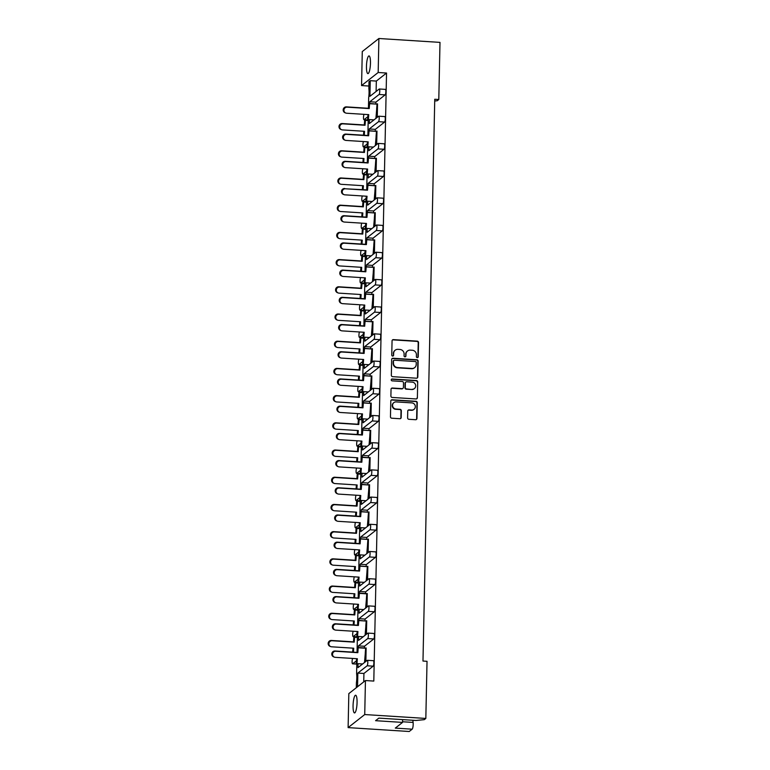 <?xml version="1.0" encoding="UTF-8"?>
<svg xmlns="http://www.w3.org/2000/svg" width="770" height="770" viewBox="0 0 770 770"><rect width="100%" height="100%" fill="white"/><g stroke="black" fill="none" stroke-linecap="round" stroke-linejoin="round"><path stroke-width="1.16" d="M417.292 357.627A0.953 0.914 51.8 0 0 418.235 356.751L418.534 342.563A1.357 1.299 51.8 0 0 417.234 341.139L393.403 339.628A1.357 1.299 51.8 0 0 392.055 340.879L391.757 355.066A0.953 0.914 51.8 0 0 393.268 355.875A0.953 0.914 51.8 0 0 393.605 355.182L393.643 353.343A4.35 4.168 51.8 0 1 397.975 349.339L399.957 349.474A4.35 4.168 51.8 0 1 404.106 354.007L404.067 355.846A0.953 0.914 51.8 0 0 405.578 356.654A0.953 0.914 51.8 0 0 405.925 355.961L405.963 354.133A4.35 4.168 51.8 0 1 410.285 350.129L412.268 350.254A4.35 4.168 51.8 0 1 416.416 354.797L416.378 356.635A0.953 0.914 51.8 0 0 417.292 357.627M417.725 357.54A0.953 0.914 51.8 0 0 417.918 356.991L418.216 342.804A1.357 1.299 51.8 0 0 416.926 341.389L393.095 339.878A1.357 1.299 51.8 0 0 392.392 340.032M393.095 355.981A0.953 0.914 51.8 0 0 393.297 355.432L393.643 353.343M405.415 356.76A0.953 0.914 51.8 0 0 405.607 356.212L405.963 354.133M378.888 38.5L378.176 72.505L361.563 85.566L362.275 51.561L378.888 38.5L439.997 42.389L438.794 99.513L434.752 99.263L422.98 661.045L427.032 661.305L425.829 718.439L424.27 719.661L415.964 720.47L378.869 718.112L375.577 720.691L402.556 722.404L395.299 728.112L412.162 729.19A4.158 0.905 -86.4 0 0 413.182 724.368A4.158 0.905 -86.4 0 0 413.105 722.424L412.836 720.268M368.445 108.281L368.666 97.8A8.865 1.935 -86.4 0 0 369.061 92.997A8.865 1.935 -86.4 0 0 368.859 88.666L369.003 81.668L370.255 80.686L369.927 96.327L379.206 89.031A2.772 0.606 -86.4 0 1 379.321 88.993L385.395 89.378A2.772 0.606 93.6 0 1 385.837 91.649A2.772 0.606 93.6 0 1 385.164 94.864L379.09 94.479A2.772 0.606 -86.4 0 0 379.774 91.264A2.772 0.606 -86.4 0 0 379.321 88.993M370.466 63.188A8.865 1.935 -86.4 0 0 369.022 55.912A8.865 1.935 -86.4 0 0 366.462 66.335A8.865 1.935 -86.4 0 0 367.896 73.612A8.865 1.935 -86.4 0 0 370.466 63.188M357.068 702.51A8.865 1.935 -86.4 0 0 355.634 695.233A8.865 1.935 -86.4 0 0 353.064 705.657A8.865 1.935 -86.4 0 0 354.508 712.933A8.865 1.935 -86.4 0 0 357.068 702.51M356.308 687.726L356.414 682.711A8.865 1.935 -86.4 0 0 356.808 677.908A8.865 1.935 -86.4 0 0 356.606 673.577L356.818 663.567M407.609 417.879A1.357 1.299 51.8 0 0 408.899 419.294L415.588 419.717A1.357 1.299 51.8 0 0 416.945 418.466L417.273 402.71A1.357 1.299 51.8 0 0 415.973 401.295L392.142 399.774A1.357 1.299 51.8 0 0 390.794 401.026L390.457 416.782A1.357 1.299 51.8 0 0 391.757 418.206L399.832 418.716A1.357 1.299 51.8 0 0 401.189 417.465L401.324 410.728A1.357 1.299 51.8 0 0 400.034 409.303L396.03 409.053A3.638 3.484 51.8 0 1 393.855 402.623A3.638 3.484 51.8 0 1 396.175 401.901L411.863 402.903A3.638 3.484 51.8 0 1 414.039 409.332A3.638 3.484 51.8 0 1 411.719 410.044L409.101 409.881A1.357 1.299 51.8 0 0 407.744 411.132L407.609 417.879M365.442 680.545L364.73 714.55L348.117 727.612L348.829 693.606L365.442 680.545L373.806 681.075L386.54 73.034L378.176 72.505M425.829 718.439L364.73 714.55M416.464 378.195A1.357 1.299 51.8 0 0 417.812 376.944L418.139 361.188A1.357 1.299 51.8 0 0 416.849 359.773L393.008 358.252A1.357 1.299 51.8 0 0 391.661 359.503L391.333 375.26A1.357 1.299 51.8 0 0 392.623 376.674L416.464 378.195M417.706 381.949L417.378 397.705A1.357 1.299 51.8 0 1 416.021 398.956L392.19 397.445A1.357 1.299 51.8 0 1 390.9 396.021L391.035 389.283A1.357 1.299 51.8 0 1 392.392 388.032L402.056 388.638A1.357 1.299 51.8 0 0 403.403 387.387L403.499 382.921A1.357 1.299 51.8 0 0 402.2 381.497L392.142 380.861A0.953 0.914 51.8 0 1 391.574 379.177A0.953 0.914 51.8 0 1 392.18 378.994L416.406 380.534A1.357 1.299 51.8 0 1 417.706 381.949L417.378 397.705M438.794 99.513L437.235 100.745L434.713 100.995M357.386 636.366L357.049 652.382M357.954 609.157L357.617 625.182M358.522 581.956L358.185 597.972M359.099 554.747L358.762 570.772M359.667 527.546L359.33 543.562M360.235 500.336L359.898 516.362M360.803 473.136L360.466 489.152M361.371 445.926L361.034 461.952M361.948 418.726L361.611 434.742M362.516 391.516L362.179 407.542M363.084 364.306L362.747 380.332M363.652 337.106L363.315 353.132M364.22 309.896L363.883 325.922M364.797 282.696L364.46 298.721M365.365 255.486L365.028 271.512M365.933 228.286L365.596 244.311M366.501 201.076L366.164 217.102M367.069 173.876L366.741 189.901L367.521 190.19L367.906 185.301L367.165 185.012L366.78 189.901L345.393 188.785A3.051 2.965 111.2 0 0 344.055 194.656A3.051 2.965 111.2 0 0 344.922 194.839L367.04 196.254L366.655 201.143L372.295 201.499M367.646 146.666L367.309 162.691M368.214 119.466L367.877 135.491M358.377 647.56L358.416 645.876L364.489 646.261L364.451 647.945M358.04 663.692L357.963 667.638L367.232 660.342A2.772 0.606 -86.4 0 1 367.357 660.294L373.421 660.689A2.772 0.606 93.6 0 1 373.873 662.96A2.772 0.606 93.6 0 1 373.19 666.166L367.126 665.781A2.772 0.606 -86.4 0 0 367.8 662.575A2.772 0.606 -86.4 0 0 367.357 660.294M357.559 686.744L357.848 673.076L363.921 673.461L363.738 681.883M376.828 104.075L377.541 103.863L377.262 117.319M376.261 131.285L376.973 131.064L376.684 144.529M375.693 158.485L376.405 158.274L376.116 171.729M375.125 185.695L375.827 185.474L375.548 198.939M374.557 212.895L375.26 212.684L374.98 226.139M373.979 240.105L374.692 239.894L374.413 253.349M373.411 267.306L374.124 267.094L373.835 280.55M372.844 294.515L373.556 294.304L373.267 307.759M372.276 321.716L372.978 321.504L372.699 334.96M371.708 348.925L372.411 348.714L372.131 362.169M371.13 376.126L371.843 375.914L371.564 389.37M370.562 403.336L371.275 403.124L370.986 416.58M369.995 430.536L370.697 430.324L370.418 443.78M369.427 457.746L370.129 457.534L369.85 470.99M368.849 484.946L369.561 484.734L369.282 498.19M368.281 512.156L368.994 511.944L368.714 525.4M367.714 539.356L368.426 539.144L368.137 552.6M367.146 566.566L367.848 566.354L367.569 579.81M366.578 593.766L367.28 593.554L367.001 607.01M366 620.976L366.713 620.764L366.433 634.22M365.432 648.176L366.145 647.965L365.865 661.42M363.921 673.461L373.19 666.166M386.54 73.034L376.328 81.071L376.106 91.466M369.783 103.45L369.812 101.765L375.885 102.16L385.164 94.864M375.885 102.16L375.847 103.834M384.702 116.626A2.772 0.606 93.6 0 1 384.827 116.578A2.772 0.606 93.6 0 1 385.269 118.85A2.772 0.606 93.6 0 1 384.586 122.064L378.522 121.679A2.772 0.606 -86.4 0 0 379.206 118.465A2.772 0.606 -86.4 0 0 378.753 116.193A2.772 0.606 -86.4 0 0 378.638 116.241L369.359 123.537L369.436 119.591M369.205 130.659L369.244 128.975L375.317 129.36L384.586 122.064M375.317 129.36L375.279 131.044M384.134 143.826A2.772 0.606 93.6 0 1 384.249 143.788A2.772 0.606 93.6 0 1 384.702 146.059A2.772 0.606 93.6 0 1 384.018 149.274L377.945 148.889A2.772 0.606 -86.4 0 0 378.628 145.674A2.772 0.606 -86.4 0 0 378.186 143.403A2.772 0.606 -86.4 0 0 378.06 143.441L368.792 150.737L368.869 146.8M368.637 157.86L368.676 156.175L374.74 156.57L384.018 149.274M374.74 156.57L374.711 158.254M383.566 171.036A2.772 0.606 93.6 0 1 383.681 170.988A2.772 0.606 93.6 0 1 384.134 173.26A2.772 0.606 93.6 0 1 383.45 176.474L377.377 176.089A2.772 0.606 -86.4 0 0 378.06 172.875A2.772 0.606 -86.4 0 0 377.608 170.603A2.772 0.606 -86.4 0 0 377.493 170.651L368.214 177.947L368.301 174.001M368.07 185.07L368.108 183.385L374.172 183.77L383.45 176.474M374.172 183.77L374.143 185.455M382.998 198.237A2.772 0.606 93.6 0 1 383.114 198.198A2.772 0.606 93.6 0 1 383.566 200.47A2.772 0.606 93.6 0 1 382.882 203.684L376.809 203.299A2.772 0.606 -86.4 0 0 377.493 200.084A2.772 0.606 -86.4 0 0 377.04 197.813A2.772 0.606 -86.4 0 0 376.925 197.852L367.646 205.147L367.733 201.211M367.502 212.27L367.531 210.595L373.604 210.98L382.882 203.684M373.604 210.98L373.565 212.664M382.421 225.446A2.772 0.606 93.6 0 1 382.546 225.398A2.772 0.606 93.6 0 1 382.988 227.67A2.772 0.606 93.6 0 1 382.305 230.885L376.241 230.499A2.772 0.606 -86.4 0 0 376.925 227.285A2.772 0.606 -86.4 0 0 376.472 225.013A2.772 0.606 -86.4 0 0 376.357 225.061L367.078 232.357L367.165 228.411M366.924 239.48L366.963 237.795L373.036 238.18L382.305 230.885M373.036 238.18L372.998 239.865M381.853 252.647A2.772 0.606 93.6 0 1 381.968 252.608A2.772 0.606 93.6 0 1 382.421 254.88A2.772 0.606 93.6 0 1 381.737 258.094L375.673 257.709A2.772 0.606 -86.4 0 0 376.357 254.495A2.772 0.606 -86.4 0 0 375.904 252.223A2.772 0.606 -86.4 0 0 375.779 252.262L366.51 259.557L366.587 255.621M366.356 266.68L366.395 265.005L372.468 265.39L381.737 258.094M372.468 265.39L372.43 267.075M381.285 279.856A2.772 0.606 93.6 0 1 381.4 279.808A2.772 0.606 93.6 0 1 381.853 282.08A2.772 0.606 93.6 0 1 381.169 285.295L375.096 284.91A2.772 0.606 -86.4 0 0 375.779 281.695A2.772 0.606 -86.4 0 0 375.337 279.423A2.772 0.606 -86.4 0 0 375.211 279.471L365.942 286.767L366.019 282.821M365.789 293.89L365.827 292.205L371.891 292.59L381.169 285.295M371.891 292.59L371.862 294.275M380.717 307.057A2.772 0.606 93.6 0 1 380.832 307.018A2.772 0.606 93.6 0 1 381.285 309.29A2.772 0.606 93.6 0 1 380.601 312.505L374.528 312.119A2.772 0.606 -86.4 0 0 375.211 308.905A2.772 0.606 -86.4 0 0 374.759 306.633A2.772 0.606 -86.4 0 0 374.644 306.672L365.365 313.967L365.452 310.031M365.221 321.09L365.259 319.415L371.323 319.8L380.601 312.505M371.323 319.8L371.294 321.485M380.149 334.267A2.772 0.606 93.6 0 1 380.264 334.219A2.772 0.606 93.6 0 1 380.717 336.49A2.772 0.606 93.6 0 1 380.034 339.705L373.96 339.32A2.772 0.606 -86.4 0 0 374.644 336.105A2.772 0.606 -86.4 0 0 374.191 333.833A2.772 0.606 -86.4 0 0 374.076 333.882L364.797 341.177L364.884 337.231M364.653 348.3L364.682 346.615L370.755 347L380.034 339.705M370.755 347L370.717 348.685M379.572 361.467A2.772 0.606 93.6 0 1 379.697 361.428A2.772 0.606 93.6 0 1 380.139 363.7A2.772 0.606 93.6 0 1 379.456 366.915L373.392 366.53A2.772 0.606 -86.4 0 0 374.076 363.315A2.772 0.606 -86.4 0 0 373.623 361.043A2.772 0.606 -86.4 0 0 373.508 361.082L364.229 368.378L364.316 364.441M364.075 375.51L364.114 373.825L370.187 374.21L379.456 366.915M370.187 374.21L370.149 375.895M379.004 388.677A2.772 0.606 93.6 0 1 379.119 388.629A2.772 0.606 93.6 0 1 379.572 390.91A2.772 0.606 93.6 0 1 378.888 394.115L372.824 393.73A2.772 0.606 -86.4 0 0 373.508 390.515A2.772 0.606 -86.4 0 0 373.055 388.244A2.772 0.606 -86.4 0 0 372.93 388.292L363.661 395.588L363.738 391.641M363.507 402.71L363.546 401.026L369.619 401.411L378.888 394.115M369.619 401.411L369.581 403.095M378.436 415.887A2.772 0.606 93.6 0 1 378.551 415.839A2.772 0.606 93.6 0 1 379.004 418.11A2.772 0.606 93.6 0 1 378.32 421.325L372.247 420.94A2.772 0.606 -86.4 0 0 372.93 417.725A2.772 0.606 -86.4 0 0 372.488 415.454A2.772 0.606 -86.4 0 0 372.362 415.492L363.094 422.788L363.171 418.851M362.94 429.92L362.978 428.236L369.042 428.62L378.32 421.325M369.042 428.62L369.013 430.305M377.868 443.087A2.772 0.606 93.6 0 1 377.983 443.039A2.772 0.606 93.6 0 1 378.436 445.32A2.772 0.606 93.6 0 1 377.752 448.525L371.679 448.14A2.772 0.606 -86.4 0 0 372.362 444.925A2.772 0.606 -86.4 0 0 371.91 442.654A2.772 0.606 -86.4 0 0 371.794 442.702L362.516 449.998L362.603 446.051M362.372 457.12L362.41 455.436L368.474 455.821L377.752 448.525M368.474 455.821L368.435 457.505M377.29 470.297A2.772 0.606 93.6 0 1 377.416 470.249A2.772 0.606 93.6 0 1 377.868 472.52A2.772 0.606 93.6 0 1 377.185 475.735L371.111 475.35A2.772 0.606 -86.4 0 0 371.794 472.135A2.772 0.606 -86.4 0 0 371.342 469.864A2.772 0.606 -86.4 0 0 371.227 469.902L361.948 477.198L362.035 473.261M361.804 484.33L361.833 482.646L367.906 483.031L377.185 475.735M367.906 483.031L367.868 484.715M376.722 497.497A2.772 0.606 93.6 0 1 376.848 497.449A2.772 0.606 93.6 0 1 377.29 499.73A2.772 0.606 93.6 0 1 376.607 502.935L370.543 502.55A2.772 0.606 -86.4 0 0 371.227 499.335A2.772 0.606 -86.4 0 0 370.774 497.064A2.772 0.606 -86.4 0 0 370.659 497.112L361.38 504.408L361.467 500.462M361.226 511.53L361.265 509.846L367.338 510.231L376.607 502.935M367.338 510.231L367.3 511.915M376.155 524.707A2.772 0.606 93.6 0 1 376.27 524.659A2.772 0.606 93.6 0 1 376.722 526.93A2.772 0.606 93.6 0 1 376.039 530.145L369.975 529.76A2.772 0.606 -86.4 0 0 370.649 526.545A2.772 0.606 -86.4 0 0 370.206 524.274A2.772 0.606 -86.4 0 0 370.081 524.312L360.812 531.608L360.889 527.671M360.658 538.74L360.697 537.056L366.77 537.441L376.039 530.145M366.77 537.441L366.732 539.125M375.587 551.907A2.772 0.606 93.6 0 1 375.702 551.869A2.772 0.606 93.6 0 1 376.155 554.14A2.772 0.606 93.6 0 1 375.471 557.345L369.398 556.96A2.772 0.606 -86.4 0 0 370.081 553.746A2.772 0.606 -86.4 0 0 369.639 551.474A2.772 0.606 -86.4 0 0 369.513 551.522L360.244 558.818L360.322 554.872M360.091 565.94L360.129 564.256L366.193 564.641L375.471 557.345M366.193 564.641L366.164 566.325M375.019 579.117A2.772 0.606 93.6 0 1 375.134 579.069A2.772 0.606 93.6 0 1 375.587 581.34A2.772 0.606 93.6 0 1 374.903 584.555L368.83 584.17A2.772 0.606 -86.4 0 0 369.513 580.955A2.772 0.606 -86.4 0 0 369.061 578.684A2.772 0.606 -86.4 0 0 368.945 578.722L359.667 586.018L359.754 582.082M359.523 593.15L359.552 591.466L365.625 591.851L374.903 584.555M365.625 591.851L365.586 593.535M374.441 606.317A2.772 0.606 93.6 0 1 374.567 606.279A2.772 0.606 93.6 0 1 375.019 608.55A2.772 0.606 93.6 0 1 374.336 611.755L368.262 611.37A2.772 0.606 -86.4 0 0 368.945 608.165A2.772 0.606 -86.4 0 0 368.493 605.884A2.772 0.606 -86.4 0 0 368.378 605.932L359.099 613.228L359.186 609.282M358.955 620.351L358.984 618.666L365.057 619.051L374.336 611.755M365.057 619.051L365.019 620.736M373.873 633.527A2.772 0.606 93.6 0 1 373.999 633.479A2.772 0.606 93.6 0 1 374.441 635.75A2.772 0.606 93.6 0 1 373.758 638.965L367.694 638.58A2.772 0.606 -86.4 0 0 368.378 635.365A2.772 0.606 -86.4 0 0 367.925 633.094A2.772 0.606 -86.4 0 0 367.81 633.132L358.531 640.428L358.608 636.492M364.489 646.261L373.758 638.965M376.328 81.071L370.255 80.686M352.689 658.437A2.772 0.606 -86.4 0 0 352.102 661.546A2.772 0.606 -86.4 0 0 352.554 663.817A2.772 0.606 -86.4 0 0 352.67 663.769L356.433 660.814M357.848 673.076L367.126 665.781M358.416 645.876L367.694 638.58M358.984 618.666L368.262 611.37M359.552 591.466L368.83 584.17M360.129 564.256L369.398 556.96M360.697 537.056L369.975 529.76M361.265 509.846L370.543 502.55M361.833 482.646L371.111 475.35M362.41 455.436L371.679 448.14M362.978 428.236L372.247 420.94M363.546 401.026L372.824 393.73M364.114 373.825L373.392 366.53M364.682 346.615L373.96 339.32M365.259 319.415L374.528 312.119M365.827 292.205L375.096 284.91M366.395 265.005L375.673 257.709M366.963 237.795L376.241 230.499M367.531 210.595L376.809 203.299M368.108 183.385L377.377 176.089M368.676 156.175L377.945 148.889M369.244 128.975L378.522 121.679M369.812 101.765L379.09 94.479M364.085 114.335A2.772 0.606 -86.4 0 0 363.498 117.435A2.772 0.606 -86.4 0 0 363.95 119.706A2.772 0.606 -86.4 0 0 364.066 119.668L367.829 116.713M363.517 141.545A2.772 0.606 -86.4 0 0 362.93 144.644A2.772 0.606 -86.4 0 0 363.382 146.916A2.772 0.606 -86.4 0 0 363.498 146.868L367.261 143.913M362.94 168.745A2.772 0.606 -86.4 0 0 362.362 171.845A2.772 0.606 -86.4 0 0 362.814 174.116A2.772 0.606 -86.4 0 0 362.93 174.078L366.693 171.123M362.372 195.955A2.772 0.606 -86.4 0 0 361.794 199.055A2.772 0.606 -86.4 0 0 362.237 201.326A2.772 0.606 -86.4 0 0 362.362 201.278L366.116 198.323M361.804 223.156A2.772 0.606 -86.4 0 0 361.226 226.255A2.772 0.606 -86.4 0 0 361.669 228.526A2.772 0.606 -86.4 0 0 361.794 228.488L365.548 225.533M361.236 250.365A2.772 0.606 -86.4 0 0 360.649 253.465A2.772 0.606 -86.4 0 0 361.101 255.736A2.772 0.606 -86.4 0 0 361.217 255.688L364.98 252.733M360.668 277.566A2.772 0.606 -86.4 0 0 360.081 280.665A2.772 0.606 -86.4 0 0 360.533 282.936A2.772 0.606 -86.4 0 0 360.649 282.898L364.412 279.943M360.091 304.776A2.772 0.606 -86.4 0 0 359.513 307.875A2.772 0.606 -86.4 0 0 359.965 310.146A2.772 0.606 -86.4 0 0 360.081 310.098L363.844 307.143M359.523 331.976A2.772 0.606 -86.4 0 0 358.945 335.075A2.772 0.606 -86.4 0 0 359.388 337.347A2.772 0.606 -86.4 0 0 359.513 337.308L363.267 334.353M358.955 359.186A2.772 0.606 -86.4 0 0 358.368 362.285A2.772 0.606 -86.4 0 0 358.82 364.556A2.772 0.606 -86.4 0 0 358.945 364.508L362.699 361.553M358.387 386.386A2.772 0.606 -86.4 0 0 357.8 389.485A2.772 0.606 -86.4 0 0 358.252 391.757A2.772 0.606 -86.4 0 0 358.368 391.718L362.131 388.763M357.819 413.596A2.772 0.606 -86.4 0 0 357.232 416.695A2.772 0.606 -86.4 0 0 357.684 418.967A2.772 0.606 -86.4 0 0 357.8 418.918L361.563 415.964M357.242 440.796A2.772 0.606 -86.4 0 0 356.664 443.895A2.772 0.606 -86.4 0 0 357.116 446.167A2.772 0.606 -86.4 0 0 357.232 446.128L360.995 443.173M356.674 468.006A2.772 0.606 -86.4 0 0 356.096 471.105A2.772 0.606 -86.4 0 0 356.539 473.377A2.772 0.606 -86.4 0 0 356.664 473.329L360.418 470.374M356.106 495.206A2.772 0.606 -86.4 0 0 355.519 498.306A2.772 0.606 -86.4 0 0 355.971 500.587A2.772 0.606 -86.4 0 0 356.096 500.538L359.85 497.584M355.538 522.416A2.772 0.606 -86.4 0 0 354.951 525.515A2.772 0.606 -86.4 0 0 355.403 527.787A2.772 0.606 -86.4 0 0 355.519 527.739L359.282 524.784M354.97 549.616A2.772 0.606 -86.4 0 0 354.383 552.716A2.772 0.606 -86.4 0 0 354.835 554.997A2.772 0.606 -86.4 0 0 354.951 554.949L358.714 551.994M354.392 576.826A2.772 0.606 -86.4 0 0 353.815 579.925A2.772 0.606 -86.4 0 0 354.267 582.197A2.772 0.606 -86.4 0 0 354.383 582.149L358.137 579.194M353.825 604.026A2.772 0.606 -86.4 0 0 353.247 607.126A2.772 0.606 -86.4 0 0 353.69 609.407A2.772 0.606 -86.4 0 0 353.815 609.359L357.569 606.404M353.257 631.236A2.772 0.606 -86.4 0 0 352.67 634.336A2.772 0.606 -86.4 0 0 353.122 636.607A2.772 0.606 -86.4 0 0 353.247 636.569L357.001 633.604M412.162 729.19L409.217 731.5L348.117 727.612M368.917 86.038L361.563 85.566M402.614 719.623L402.556 722.404M407.503 350.976L407.195 351.226A4.35 4.168 51.8 0 0 405.646 354.373M395.193 350.196L394.885 350.446A4.35 4.168 51.8 0 0 393.335 353.594M417.157 378.041A1.357 1.299 51.8 0 0 417.494 377.194L417.831 361.438A1.357 1.299 51.8 0 0 416.531 360.014L392.7 358.502A1.357 1.299 51.8 0 0 391.997 358.656M416.252 362.535A0.953 0.914 51.8 0 0 415.348 361.544L394.433 360.216A0.953 0.914 51.8 0 0 393.48 361.092L393.441 363.026A4.35 4.168 51.8 0 0 397.589 367.569L411.892 368.474A4.35 4.168 51.8 0 0 416.214 364.48L416.252 362.535M393.826 360.399L393.508 360.649A0.953 0.914 51.8 0 0 393.172 361.332L393.48 361.092M414.664 367.627L414.356 367.868A4.35 4.168 51.8 0 1 411.575 368.724L397.281 367.819A4.35 4.168 51.8 0 1 393.133 363.276L393.172 361.332M416.724 398.802A1.357 1.299 51.8 0 0 417.061 397.955M402.922 388.378L402.614 388.619A1.357 1.299 51.8 0 1 401.738 388.889L392.074 388.272A1.357 1.299 51.8 0 0 391.372 388.427M417.398 382.199A1.357 1.299 51.8 0 0 416.098 380.775L391.872 379.235A0.953 0.914 51.8 0 0 391.43 379.321M412.085 389.283A3.638 3.484 51.8 0 0 415.511 384.682A3.638 3.484 51.8 0 0 412.229 382.141L406.704 381.785A1.357 1.299 51.8 0 0 405.357 383.036L405.261 387.512A1.357 1.299 51.8 0 0 406.56 388.927L411.767 389.524A3.638 3.484 51.8 0 0 414.096 388.811L414.404 388.571M405.838 382.055L405.521 382.295A1.357 1.299 51.8 0 0 405.039 383.287L405.357 383.036M411.767 389.524L406.242 389.177A1.357 1.299 51.8 0 1 404.943 387.753L405.039 383.287M414.039 409.332L413.721 409.582A3.638 3.484 51.8 0 1 411.401 410.294L408.783 410.131A1.357 1.299 51.8 0 0 408.09 410.285M393.855 402.623L393.537 402.864A3.638 3.484 51.8 0 0 395.713 409.293L396.03 409.053M400.535 418.562A1.357 1.299 51.8 0 0 400.872 417.715L401.016 410.968A1.357 1.299 51.8 0 0 399.717 409.553L395.713 409.293M416.291 419.563A1.357 1.299 51.8 0 0 416.628 418.716L416.955 402.96A1.357 1.299 51.8 0 0 415.665 401.536L391.834 400.025A1.357 1.299 51.8 0 0 391.131 400.179M345.769 113.036L345.027 112.747A3.051 2.965 -68.8 0 1 346.375 106.876L347.106 107.165A3.051 2.965 111.2 0 0 345.769 113.036A3.051 2.965 111.2 0 0 346.635 113.228L368.753 114.634L368.368 119.523L373.999 119.879M375.914 118.378L377.136 103.834L376.848 117.646M376.174 115.105L376.569 117.858M347.106 107.165L369.225 108.57L368.493 108.291L368.878 103.392L377.031 104.152L376.646 109.042M369.225 108.57L369.61 103.68L368.878 103.392M367.993 114.586L367.627 119.234L368.368 119.523M369.61 103.68L377.031 104.152M346.375 106.876L368.493 108.291M341.572 129.716L340.831 129.427A3.051 2.965 -68.8 0 1 342.178 123.556L342.91 123.845A3.051 2.965 111.2 0 0 341.572 129.716A3.051 2.965 111.2 0 0 342.438 129.909L364.556 131.314L364.248 135.26M342.91 123.845L365.038 125.25L364.297 124.961L364.682 120.072L368.195 120.293M365.038 125.25L365.423 120.361L364.682 120.072M365.423 120.361L368.185 120.534M342.178 123.556L364.297 124.961M363.796 131.266L363.488 135.212M345.201 140.246L344.459 139.957A3.051 2.965 -68.8 0 1 345.797 134.086L346.539 134.375A3.051 2.965 111.2 0 0 345.201 140.246A3.051 2.965 111.2 0 0 346.057 140.429L368.185 141.844L367.8 146.733L373.431 147.089M375.346 145.588L376.569 131.044L376.28 144.847M375.596 142.315L376.001 145.068M346.539 134.375L368.657 135.78L367.925 135.491L368.31 130.602L376.463 131.362L376.078 136.251M368.657 135.78L369.042 130.89L368.31 130.602M367.425 141.796L367.059 146.444L367.8 146.733M369.042 130.89L376.463 131.362M345.797 134.086L367.925 135.491M344.623 167.446L343.892 167.157A3.051 2.965 -68.8 0 1 345.23 161.286L345.971 161.575A3.051 2.965 111.2 0 0 344.623 167.446A3.051 2.965 111.2 0 0 345.489 167.639L367.608 169.044L367.223 173.933L372.863 174.29M374.769 172.788L375.991 158.245L375.702 172.056M375.029 169.516L375.433 172.268M345.971 161.575L368.089 162.98L367.348 162.701L367.742 157.802L375.895 158.562L375.51 163.452M368.089 162.98L368.474 158.091L367.742 157.802M366.857 168.996L366.491 173.645L367.223 173.933M368.474 158.091L375.895 158.562M345.23 161.286L367.348 162.701M344.055 194.656L343.324 194.367A3.051 2.965 -68.8 0 1 344.662 188.496M374.201 199.998L375.423 185.455L375.134 199.257M374.461 196.725L374.865 199.478M366.289 196.206L365.923 200.855L366.655 201.143M345.393 188.785L367.521 190.19M374.942 190.662L375.327 185.772L367.165 185.012M367.906 185.301L375.327 185.772M343.487 221.856L342.746 221.567A3.051 2.965 -68.8 0 1 344.094 215.696L344.825 215.985A3.051 2.965 111.2 0 0 343.487 221.856A3.051 2.965 111.2 0 0 344.354 222.049L366.472 223.454L366.087 228.344L371.717 228.7M373.633 227.198L374.855 212.655L374.567 226.467M373.893 223.926L374.297 226.678M344.825 215.985L366.953 217.39L366.212 217.111L366.597 212.212L374.749 212.972L374.364 217.862M366.953 217.39L367.338 212.501L366.597 212.212M365.721 223.406L365.346 228.055L366.087 228.344M367.338 212.501L374.749 212.972M344.094 215.696L366.212 217.111M342.919 249.066L342.178 248.777A3.051 2.965 -68.8 0 1 343.516 242.906L344.257 243.195A3.051 2.965 111.2 0 0 342.919 249.066A3.051 2.965 111.2 0 0 343.776 249.249L365.904 250.664L365.519 255.553L371.15 255.91M373.065 254.408L374.287 239.865L373.999 253.667M373.325 251.136L373.719 253.888M344.257 243.195L366.376 244.6L365.644 244.311L366.029 239.422L374.182 240.182L373.797 245.072M366.376 244.6L366.761 239.711L366.029 239.422M365.144 250.616L364.778 255.265L365.519 255.553M366.761 239.711L374.182 240.182M343.516 242.906L365.644 244.311M342.352 276.266L341.611 275.978A3.051 2.965 -68.8 0 1 342.948 270.106L343.69 270.395A3.051 2.965 111.2 0 0 342.352 276.266A3.051 2.965 111.2 0 0 343.208 276.459L365.336 277.864L364.951 282.754L370.582 283.11M372.497 281.608L373.719 267.065L373.431 280.877M372.747 278.336L373.152 281.089M343.69 270.395L365.808 271.8L365.076 271.521L365.461 266.632L373.614 267.382L373.229 272.272M365.808 271.8L366.193 266.911L365.461 266.632M364.576 277.816L364.21 282.465L364.951 282.754M366.193 266.911L373.614 267.382M342.948 270.106L365.076 271.521M341.774 303.476L341.043 303.188A3.051 2.965 -68.8 0 1 342.381 297.316L343.122 297.605A3.051 2.965 111.2 0 0 341.774 303.476A3.051 2.965 111.2 0 0 342.64 303.659L364.759 305.074L364.374 309.964L370.014 310.32M371.92 308.818L373.142 294.275L372.853 308.077M372.18 305.546L372.584 308.298M343.122 297.605L365.24 299.01L364.499 298.721L364.884 293.832L373.046 294.592L372.661 299.482M365.24 299.01L365.625 294.121L364.884 293.832M364.008 305.026L363.642 309.675L364.374 309.964M365.625 294.121L373.046 294.592M342.381 297.316L364.499 298.721M341.206 330.677L340.475 330.388A3.051 2.965 -68.8 0 1 341.813 324.517L342.544 324.805A3.051 2.965 111.2 0 0 341.206 330.677A3.051 2.965 111.2 0 0 342.072 330.869L364.191 332.274L363.806 337.164L369.436 337.52M371.352 336.018L372.574 321.475L372.285 335.287M371.612 332.746L372.016 335.499M342.544 324.805L364.672 326.211L363.931 325.931L364.316 321.042L372.478 321.793L372.093 326.682M364.672 326.211L365.057 321.321L364.316 321.042M363.44 332.226L363.074 336.875L363.806 337.164M365.057 321.321L372.478 321.793M341.813 324.517L363.931 325.931M341.004 156.916L340.263 156.637A3.051 2.965 -68.8 0 1 341.601 150.766L342.342 151.045A3.051 2.965 111.2 0 0 341.004 156.916A3.051 2.965 111.2 0 0 341.861 157.109L363.989 158.514L363.681 162.46M342.342 151.045L364.46 152.46L363.729 152.171L364.114 147.282L367.627 147.503M364.46 152.46L364.845 147.561L364.114 147.282M364.845 147.561L367.617 147.744M341.601 150.766L363.729 152.171M363.228 158.466L362.92 162.412M340.427 184.126L339.695 183.838A3.051 2.965 -68.8 0 1 341.033 177.966L341.774 178.255A3.051 2.965 111.2 0 0 340.427 184.126A3.051 2.965 111.2 0 0 341.293 184.319L363.421 185.724L363.103 189.67M341.774 178.255L363.892 179.66L363.161 179.372L363.546 174.482L367.059 174.703M363.892 179.66L364.277 174.771L363.546 174.482M364.277 174.771L367.049 174.944M341.033 177.966L363.161 179.372M362.66 185.676L362.352 189.622M339.859 211.327L339.127 211.047A3.051 2.965 -68.8 0 1 340.465 205.176L341.206 205.455A3.051 2.965 111.2 0 0 339.859 211.327A3.051 2.965 111.2 0 0 340.725 211.519L362.843 212.924L362.535 216.87M341.206 205.455L363.325 206.87L362.583 206.581L362.968 201.692L366.481 201.913M363.325 206.87L363.709 201.971L362.968 201.692M363.709 201.971L366.481 202.154M340.465 205.176L362.583 206.581M362.092 212.876L361.784 216.822M339.291 238.536L338.55 238.248A3.051 2.965 -68.8 0 1 339.897 232.376L340.629 232.665A3.051 2.965 111.2 0 0 339.291 238.536A3.051 2.965 111.2 0 0 340.157 238.729L362.275 240.134L361.967 244.08M340.629 232.665L362.757 234.07L362.016 233.782L362.4 228.892L365.914 229.113M362.757 234.07L363.142 229.181L362.4 228.892M363.142 229.181L365.914 229.354M339.897 232.376L362.016 233.782M361.525 240.086L361.207 244.032M338.723 265.737L337.982 265.458A3.051 2.965 -68.8 0 1 339.329 259.586L340.061 259.865A3.051 2.965 111.2 0 0 338.723 265.737A3.051 2.965 111.2 0 0 339.589 265.929L361.708 267.334L361.4 271.281M340.061 259.865L362.189 261.28L361.448 260.992L361.833 256.102L365.346 256.323M362.189 261.28L362.574 256.381L361.833 256.102M362.574 256.381L365.336 256.564M339.329 259.586L361.448 260.992M360.947 267.286L360.639 271.233M338.155 292.947L337.414 292.658A3.051 2.965 -68.8 0 1 338.752 286.786L339.493 287.075A3.051 2.965 111.2 0 0 338.155 292.947A3.051 2.965 111.2 0 0 339.012 293.139L361.14 294.544L360.822 298.49M339.493 287.075L361.611 288.481L360.88 288.192L361.265 283.302L364.778 283.533M361.611 288.481L361.996 283.591L361.265 283.302M361.996 283.591L364.768 283.764M338.752 286.786L360.88 288.192M360.379 294.496L360.071 298.442M337.578 320.147L336.846 319.868A3.051 2.965 -68.8 0 1 338.184 313.996L338.925 314.275A3.051 2.965 111.2 0 0 337.578 320.147A3.051 2.965 111.2 0 0 338.444 320.339L360.572 321.744L360.254 325.691M338.925 314.275L361.043 315.69L360.312 315.402L360.697 310.512L364.21 310.733M361.043 315.69L361.428 310.801L360.697 310.512M361.428 310.801L364.2 310.974M338.184 313.996L360.312 315.402M359.811 321.696L359.503 325.643M340.638 357.886L339.897 357.598A3.051 2.965 -68.8 0 1 341.245 351.726L341.976 352.015A3.051 2.965 111.2 0 0 340.638 357.886A3.051 2.965 111.2 0 0 341.505 358.069L363.623 359.484L363.238 364.374L368.869 364.73M370.784 363.228L372.006 348.685L371.717 362.487M371.044 359.956L371.438 362.708M341.976 352.015L364.104 353.42L363.363 353.132L363.748 348.242L371.9 349.003L371.515 353.892M364.104 353.42L364.489 348.531L363.748 348.242M362.872 359.436L362.497 364.085L363.238 364.374M364.489 348.531L371.9 349.003M341.245 351.726L363.363 353.132M340.07 385.087L339.329 384.798A3.051 2.965 -68.8 0 1 340.667 378.927L341.408 379.215A3.051 2.965 111.2 0 0 340.07 385.087A3.051 2.965 111.2 0 0 340.927 385.279L363.055 386.684L362.67 391.574L368.301 391.93M370.216 390.428L371.438 375.885L371.15 389.697M370.476 387.156L370.87 389.909M341.408 379.215L363.527 380.621L362.795 380.342L363.18 375.452L371.333 376.203L370.947 381.092M363.527 380.621L363.912 375.731L363.18 375.452M362.295 386.636L361.929 391.295L362.67 391.574M363.912 375.731L371.333 376.203M340.667 378.927L362.795 380.342M339.493 412.297L338.762 412.008A3.051 2.965 -68.8 0 1 340.099 406.137L340.841 406.425A3.051 2.965 111.2 0 0 339.493 412.297A3.051 2.965 111.2 0 0 340.359 412.479L362.487 413.894L362.102 418.784L367.733 419.14M369.648 417.638L370.87 403.095L370.582 416.897M369.898 414.366L370.303 417.119M340.841 406.425L362.959 407.831L362.227 407.542L362.612 402.652L370.765 403.413L370.38 408.302M362.959 407.831L363.344 402.941L362.612 402.652M361.727 413.846L361.361 418.495L362.102 418.784M363.344 402.941L370.765 403.413M340.099 406.137L362.227 407.542M337.01 347.357L336.278 347.068A3.051 2.965 -68.8 0 1 337.616 341.197L338.357 341.485A3.051 2.965 111.2 0 0 337.01 347.357A3.051 2.965 111.2 0 0 337.876 347.549L359.994 348.954L359.686 352.901M338.357 341.485L360.476 342.891L359.734 342.602L360.119 337.712L363.632 337.943M360.476 342.891L360.861 338.001L360.119 337.712M360.861 338.001L363.632 338.174M337.616 341.197L359.734 342.602M359.244 348.906L358.936 352.853M336.442 374.557L335.701 374.278A3.051 2.965 -68.8 0 1 337.048 368.406L337.78 368.686A3.051 2.965 111.2 0 0 336.442 374.557A3.051 2.965 111.2 0 0 337.308 374.749L359.426 376.155L359.118 380.101M337.78 368.686L359.908 370.101L359.167 369.812L359.552 364.922L363.065 365.144M359.908 370.101L360.293 365.211L359.552 364.922M360.293 365.211L363.065 365.384M337.048 368.406L359.167 369.812M358.676 376.106L358.358 380.053M335.874 401.767L335.133 401.478A3.051 2.965 -68.8 0 1 336.48 395.607L337.212 395.896A3.051 2.965 111.2 0 0 335.874 401.767A3.051 2.965 111.2 0 0 336.74 401.959L358.858 403.365L358.55 407.311M337.212 395.896L359.34 397.301L358.599 397.012L358.984 392.123L362.497 392.353M359.34 397.301L359.725 392.411L358.984 392.123M359.725 392.411L362.487 392.584M336.48 395.607L358.599 397.012M358.098 403.316L357.79 407.263M338.925 439.497L338.194 439.218A3.051 2.965 -68.8 0 1 339.531 433.346L340.273 433.625A3.051 2.965 111.2 0 0 338.925 439.497A3.051 2.965 111.2 0 0 339.791 439.689L361.91 441.094L361.525 445.984L367.165 446.34M369.071 444.839L370.293 430.295L370.004 444.107M369.331 441.566L369.735 444.319M340.273 433.625L362.391 435.031L361.65 434.752L362.035 429.862L370.197 430.613L369.812 435.502M362.391 435.031L362.776 430.141L362.035 429.862M361.159 441.046L360.793 445.705L361.525 445.984M362.776 430.141L370.197 430.613M339.531 433.346L361.65 434.752M338.357 466.707L337.626 466.418A3.051 2.965 -68.8 0 1 338.964 460.547L339.695 460.835A3.051 2.965 111.2 0 0 338.357 466.707A3.051 2.965 111.2 0 0 339.224 466.889L361.342 468.304L360.957 473.194L366.587 473.55M368.503 472.048L369.725 457.505L369.436 471.307M368.763 468.776L369.167 471.529M339.695 460.835L361.823 462.241L361.082 461.952L361.467 457.062L369.629 457.823L369.244 462.712M361.823 462.241L362.208 457.351L361.467 457.062M360.591 468.256L360.225 472.905L360.957 473.194M362.208 457.351L369.629 457.823M338.964 460.547L361.082 461.952M337.789 493.907L337.048 493.628A3.051 2.965 -68.8 0 1 338.396 487.757L339.127 488.036A3.051 2.965 111.2 0 0 337.789 493.907A3.051 2.965 111.2 0 0 338.656 494.099L360.774 495.505L360.389 500.394L366.019 500.76M367.935 499.249L369.157 484.705L368.869 498.517M368.195 495.976L368.589 498.729M339.127 488.036L361.255 489.441L360.514 489.162L360.899 484.272L369.051 485.023L368.666 489.913M361.255 489.441L361.64 484.551L360.899 484.272M360.014 495.457L359.648 500.115L360.389 500.394M361.64 484.551L369.051 485.023M338.396 487.757L360.514 489.162M335.306 428.967L334.565 428.688A3.051 2.965 -68.8 0 1 335.903 422.817L336.644 423.096A3.051 2.965 111.2 0 0 335.306 428.967A3.051 2.965 111.2 0 0 336.163 429.159L358.291 430.565L357.973 434.511M336.644 423.096L358.762 424.511L358.031 424.222L358.416 419.332L361.929 419.554M358.762 424.511L359.147 419.621L358.416 419.332M359.147 419.621L361.919 419.794M335.903 422.817L358.031 424.222M357.53 430.517L357.222 434.463M334.729 456.177L333.997 455.888A3.051 2.965 -68.8 0 1 335.335 450.017L336.076 450.306A3.051 2.965 111.2 0 0 334.729 456.177A3.051 2.965 111.2 0 0 335.595 456.369L357.723 457.775L357.405 461.721M336.076 450.306L358.194 451.711L357.463 451.422L357.848 446.533L361.361 446.764M358.194 451.711L358.579 446.821L357.848 446.533M358.579 446.821L361.351 446.995M335.335 450.017L357.463 451.422M356.962 457.726L356.654 461.673M334.161 483.387L333.429 483.098A3.051 2.965 -68.8 0 1 334.767 477.227L335.508 477.516A3.051 2.965 111.2 0 0 334.161 483.387A3.051 2.965 111.2 0 0 335.027 483.57L357.145 484.975L356.837 488.921M335.508 477.516L357.627 478.921L356.885 478.632L357.27 473.743L360.784 473.964M357.627 478.921L358.012 474.031L357.27 473.743M358.012 474.031L360.784 474.204M334.767 477.227L356.885 478.632M356.394 484.927L356.087 488.873M337.222 521.117L336.48 520.828A3.051 2.965 -68.8 0 1 337.818 514.957L338.559 515.246A3.051 2.965 111.2 0 0 337.222 521.117A3.051 2.965 111.2 0 0 338.078 521.309L360.206 522.715L359.821 527.604L365.452 527.96M367.367 526.459L368.589 511.915L368.301 525.718M367.627 523.186L368.022 525.939M338.559 515.246L360.678 516.651L359.946 516.362L360.331 511.472L368.483 512.233L368.099 517.122M360.678 516.651L361.063 511.761L360.331 511.472M359.446 522.666L359.08 527.315L359.821 527.604M361.063 511.761L368.483 512.233M337.818 514.957L359.946 516.362M336.644 548.317L335.913 548.038A3.051 2.965 -68.8 0 1 337.25 542.167L337.992 542.446A3.051 2.965 111.2 0 0 336.644 548.317A3.051 2.965 111.2 0 0 337.51 548.51L359.638 549.915L359.253 554.804L364.884 555.17M366.799 553.659L368.022 539.115L367.733 552.927M367.049 550.386L367.454 553.139M337.992 542.446L360.11 543.851L359.378 543.572L359.763 538.682L367.916 539.433L367.531 544.323M360.11 543.851L360.495 538.962L359.763 538.682M358.878 549.867L358.512 554.525L359.253 554.804M360.495 538.962L367.916 539.433M337.25 542.167L359.378 543.572M336.076 575.527L335.345 575.238A3.051 2.965 -68.8 0 1 336.683 569.367L337.424 569.656A3.051 2.965 111.2 0 0 336.076 575.527A3.051 2.965 111.2 0 0 336.942 575.719L359.061 577.125L358.676 582.014L364.316 582.37M366.222 580.869L367.444 566.325L367.155 580.128M366.481 577.596L366.886 580.349M337.424 569.656L359.542 571.061L358.801 570.772L359.186 565.883L367.348 566.643L366.963 571.532M359.542 571.061L359.927 566.171L359.186 565.883M358.31 577.077L357.944 581.725L358.676 582.014M359.927 566.171L367.348 566.643M336.683 569.367L358.801 570.772M333.593 510.587L332.852 510.298A3.051 2.965 -68.8 0 1 334.199 504.427L334.931 504.716A3.051 2.965 111.2 0 0 333.593 510.587A3.051 2.965 111.2 0 0 334.459 510.779L356.577 512.185L356.269 516.131M334.931 504.716L357.059 506.121L356.317 505.842L356.703 500.943L360.216 501.174M357.059 506.121L357.444 501.231L356.703 500.943M357.444 501.231L360.216 501.405M334.199 504.427L356.317 505.842M355.827 512.137L355.509 516.083M333.025 537.797L332.284 537.508A3.051 2.965 -68.8 0 1 333.631 531.637L334.363 531.926A3.051 2.965 111.2 0 0 333.025 537.797A3.051 2.965 111.2 0 0 333.891 537.98L356.01 539.385L355.702 543.331M334.363 531.926L356.491 533.331L355.75 533.042L356.135 528.153L359.648 528.374M356.491 533.331L356.876 528.441L356.135 528.153M356.876 528.441L359.638 528.615M333.631 531.637L355.75 533.042M355.249 539.337L354.941 543.283M332.457 564.997L331.716 564.708A3.051 2.965 -68.8 0 1 333.054 558.837L333.795 559.126A3.051 2.965 111.2 0 0 332.457 564.997A3.051 2.965 111.2 0 0 333.314 565.19L355.442 566.595L355.124 570.541M333.795 559.126L355.913 560.531L355.182 560.252L355.567 555.353L359.08 555.584M355.913 560.531L356.298 555.642L355.567 555.353M356.298 555.642L359.07 555.815M333.054 558.837L355.182 560.252M354.681 566.547L354.373 570.493M335.508 602.727L334.767 602.448A3.051 2.965 -68.8 0 1 336.115 596.577L336.846 596.856A3.051 2.965 111.2 0 0 335.508 602.727A3.051 2.965 111.2 0 0 336.375 602.92L358.493 604.325L358.108 609.214L363.738 609.58M365.654 608.069L366.876 593.535L366.587 607.337M365.914 604.797L366.318 607.549M336.846 596.856L358.974 598.261L358.233 597.982L358.618 593.093L366.039 593.564L366.78 593.843L366.395 598.742M358.974 598.261L359.359 593.372L358.618 593.093M357.742 604.277L357.376 608.935L358.108 609.214M359.359 593.372L366.78 593.843M336.115 596.577L358.233 597.982M334.94 629.937L334.199 629.648A3.051 2.965 -68.8 0 1 335.547 623.777L336.278 624.066A3.051 2.965 111.2 0 0 334.94 629.937A3.051 2.965 111.2 0 0 335.807 630.13L357.925 631.535L357.54 636.424L363.171 636.78M365.086 635.279L366.308 620.736L366.019 634.547M365.346 632.006L365.74 634.759M336.278 624.066L358.406 625.471L357.665 625.182L358.05 620.293L366.202 621.053L365.817 625.943M358.406 625.471L358.791 620.582L358.05 620.293M357.164 631.487L356.799 636.135L357.54 636.424M358.791 620.582L366.202 621.053M335.547 623.777L357.665 625.182M334.373 657.137L333.631 656.858A3.051 2.965 -68.8 0 1 334.969 650.987L335.71 651.266A3.051 2.965 111.2 0 0 334.373 657.137A3.051 2.965 111.2 0 0 335.229 657.33L357.357 658.735L356.972 663.625L362.603 663.99M364.518 662.479L365.74 647.945L365.452 661.748M364.778 659.207L365.173 661.959M335.71 651.266L357.829 652.681L357.097 652.392L357.482 647.503L364.903 647.974L365.635 648.253L365.25 653.153M357.829 652.681L358.214 647.782L357.482 647.503M356.597 658.687L356.231 663.345L356.972 663.625M358.214 647.782L365.635 648.253M334.969 650.987L357.097 652.392M331.88 592.207L331.148 591.918A3.051 2.965 -68.8 0 1 332.486 586.047L333.227 586.336A3.051 2.965 111.2 0 0 331.88 592.207A3.051 2.965 111.2 0 0 332.746 592.39L354.864 593.805L354.556 597.741M333.227 586.336L355.345 587.741L354.614 587.452L354.999 582.563L358.502 582.784M355.345 587.741L355.73 582.851L354.999 582.563M355.73 582.851L358.502 583.025M332.486 586.047L354.614 587.452M354.113 593.757L353.805 597.693M331.312 619.407L330.58 619.119A3.051 2.965 -68.8 0 1 331.918 613.247L332.65 613.536A3.051 2.965 111.2 0 0 331.312 619.407A3.051 2.965 111.2 0 0 332.178 619.6L354.296 621.005L353.988 624.951M332.65 613.536L354.778 614.941L354.036 614.662L354.421 609.763L357.935 609.994M354.778 614.941L355.163 610.052L354.421 609.763M355.163 610.052L357.935 610.225M331.918 613.247L354.036 614.662M353.546 620.957L353.228 624.903M330.744 646.617L330.003 646.328A3.051 2.965 -68.8 0 1 331.35 640.457L332.082 640.746A3.051 2.965 111.2 0 0 330.744 646.617A3.051 2.965 111.2 0 0 331.61 646.8L353.728 648.215L353.42 652.161M332.082 640.746L354.21 642.151L353.469 641.862L353.853 636.973L357.367 637.194M354.21 642.151L354.595 637.262L353.853 636.973M354.595 637.262L357.367 637.435M331.35 640.457L353.469 641.862M352.978 648.167L352.66 652.113M402.575 721.76L413.105 722.424M364.066 119.668L368.204 119.927M363.498 146.868L367.637 147.137M362.93 174.078L367.059 174.338M362.362 201.278L366.491 201.548M361.794 228.488L365.923 228.748M361.217 255.688L365.355 255.958M360.649 282.898L364.788 283.158M360.081 310.098L364.21 310.368M359.513 337.308L363.642 337.568M358.945 364.508L363.074 364.778M358.368 391.718L362.506 391.978M357.8 418.918L361.939 419.188M357.232 446.128L361.361 446.388M356.664 473.329L360.793 473.598M356.096 500.538L360.225 500.798M355.519 527.739L359.657 528.008M354.951 554.949L359.08 555.209M354.383 582.149L358.512 582.418M353.815 609.359L357.944 609.619M353.247 636.569L357.376 636.828M352.67 663.769L356.808 664.029M363.95 119.706L368.204 119.976M378.753 116.193L384.827 116.578M378.186 143.403L384.249 143.788M377.608 170.603L383.681 170.988M377.04 197.813L383.114 198.198M376.472 225.013L382.546 225.398M375.904 252.223L381.968 252.608M375.337 279.423L381.4 279.808M374.759 306.633L380.832 307.018M374.191 333.833L380.264 334.219M373.623 361.043L379.697 361.428M373.055 388.244L379.119 388.629M372.488 415.454L378.551 415.839M371.91 442.654L377.983 443.039M371.342 469.864L377.416 470.249M370.774 497.064L376.848 497.449M370.206 524.274L376.27 524.659M369.639 551.474L375.702 551.869M369.061 578.684L375.134 579.069M368.493 605.884L374.567 606.279M367.925 633.094L373.999 633.479M363.382 146.916L367.627 147.185M362.814 174.116L367.059 174.386M362.237 201.326L366.491 201.596M361.669 228.526L365.923 228.796M361.101 255.736L365.355 256.006M360.533 282.936L364.778 283.206M359.965 310.146L364.21 310.416M359.388 337.347L363.642 337.626M358.82 364.556L363.074 364.826M358.252 391.757L362.506 392.036M357.684 418.967L361.929 419.236M357.116 446.167L361.361 446.446M356.539 473.377L360.793 473.646M355.971 500.587L360.225 500.856M355.403 527.787L359.657 528.056M354.835 554.997L359.08 555.266M354.267 582.197L358.512 582.466M353.69 609.407L357.944 609.676M353.122 636.607L357.376 636.877M352.554 663.817L356.808 664.087"/></g></svg>
